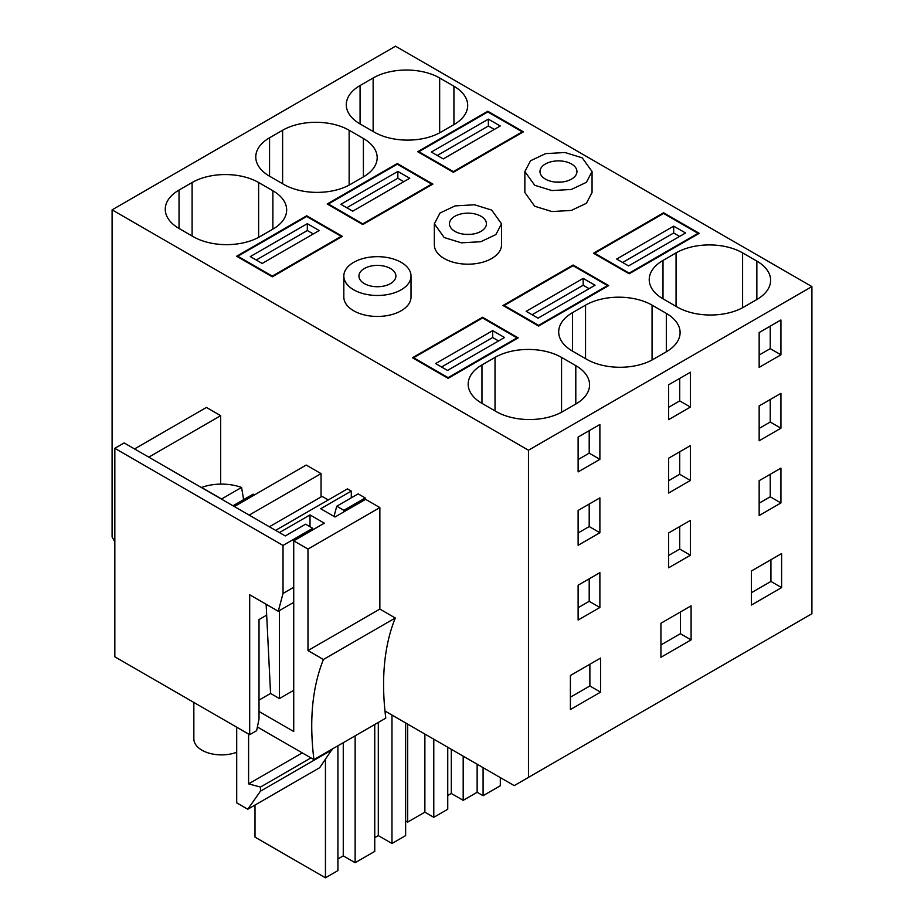 <?xml version="1.0" encoding="UTF-8"?>
<svg xmlns="http://www.w3.org/2000/svg" width="924" height="924" viewBox="0 0 924 924"><rect width="100%" height="100%" fill="white"/><g stroke="black" fill="none" stroke-linecap="round" stroke-linejoin="round"><path stroke-width="1.39" d="M524.867 192.527L534.707 206.248L551.905 211.55L571.321 210.441L586.394 203.303L592.053 192.527L592.065 171.541L582.224 157.831L565.014 152.518L545.599 153.627L530.526 160.764L524.867 171.541L534.707 185.262L551.905 190.563L571.321 189.466L586.394 182.317L592.053 171.541M528.47 450.231L811.907 286.59L395.53 46.2L112.093 209.84L528.47 450.231L528.47 777.384L514.206 785.619L384.973 711.006M193.289 236.694L179.037 228.459A47.043 27.154 180 0 1 165.257 209.263A47.043 27.154 180 0 1 179.037 190.055L192.1 182.513A47.043 27.154 180 0 1 258.628 182.513L272.88 190.748A47.043 27.154 180 0 1 286.659 209.944A47.043 27.154 180 0 1 272.88 229.152L259.817 236.694A47.043 27.154 180 0 1 193.289 236.694M495.021 410.903L495.021 357.403L481.958 364.945A47.043 27.154 180 0 0 468.179 384.153A47.043 27.154 180 0 0 481.958 403.361L496.211 411.584A47.043 27.154 180 0 0 562.739 411.584L575.802 404.042L575.802 365.638A47.043 27.154 180 0 1 589.581 384.834A47.043 27.154 180 0 1 575.802 404.042M495.021 357.403A47.043 27.154 180 0 1 561.549 357.403L575.802 365.638M306.733 215.777L236.648 256.237L272.291 276.819L342.377 236.348L306.733 215.777L306.733 216.459L341.187 236.348L341.187 237.041M482.547 317.279L518.191 337.861L448.105 378.32L412.462 357.75L482.547 317.279L482.547 317.972L517.001 337.861L517.001 338.542M282.617 183.749L282.617 130.249L269.554 137.792L269.554 176.207A47.043 27.154 180 0 1 255.775 156.999A47.043 27.154 180 0 1 269.554 137.792M282.617 130.249A47.043 27.154 180 0 1 349.145 130.249L363.398 138.484A47.043 27.154 180 0 1 377.177 157.681A47.043 27.154 180 0 1 363.398 176.888L350.335 184.43A47.043 27.154 180 0 1 283.807 184.43L269.554 176.207M585.55 358.639L585.55 305.139L572.476 312.682L572.476 351.097L586.728 359.321A47.043 27.154 180 0 0 653.256 359.321L666.319 351.778L666.319 313.375A47.043 27.154 180 0 1 680.099 332.571A47.043 27.154 180 0 1 666.319 351.778M585.55 305.139A47.043 27.154 180 0 1 652.067 305.139L666.319 313.375M572.476 351.097A47.043 27.154 180 0 1 558.697 331.889A47.043 27.154 180 0 1 572.476 312.682M397.262 163.513L432.894 184.095L362.809 224.555L327.165 203.985L397.262 163.513L397.262 164.195L431.704 184.095L431.704 184.777M573.076 265.015L608.708 285.597L538.623 326.057L502.979 305.486L573.076 265.015L573.076 265.708L607.518 285.597L607.518 286.278M501.536 223.804L501.536 244.791A33.599 19.404 180 0 1 480.803 262.705A33.599 19.404 180 0 1 444.178 258.501A33.599 19.404 180 0 1 434.338 244.791L434.338 223.804L444.178 237.526L461.388 242.827L480.792 241.718L495.876 234.581L501.524 223.804L491.695 210.083L474.497 204.782L455.082 205.89L440.009 213.028L434.349 223.804M374.336 132.167L360.071 123.943A47.043 27.154 180 0 1 346.292 104.735A47.043 27.154 180 0 1 360.071 85.528L373.146 77.986A47.043 27.154 180 0 1 439.662 77.986L453.927 86.221A47.043 27.154 180 0 1 467.694 105.428A47.043 27.154 180 0 1 453.927 124.625L440.852 132.167A47.043 27.154 180 0 1 374.336 132.167M676.068 306.375L676.068 252.876L663.005 260.429A47.043 27.154 180 0 0 649.226 279.625A47.043 27.154 180 0 0 663.005 298.833L677.257 307.068A47.043 27.154 180 0 0 743.774 307.068L756.848 299.515L756.848 261.111A47.043 27.154 180 0 1 770.628 280.318A47.043 27.154 180 0 1 756.848 299.515M676.068 252.876A47.043 27.154 180 0 1 742.596 252.876L756.848 261.111M487.78 111.25L417.694 151.721L453.326 172.291L523.411 131.832L487.78 111.25L487.78 111.943L522.233 131.832L522.233 132.513M593.508 253.222L629.14 273.804L699.225 233.333L663.594 212.763L593.508 253.222M411.018 276.068L411.018 297.054A33.599 19.404 180 0 1 390.274 314.969A33.599 19.404 180 0 1 353.661 310.764A33.599 19.404 180 0 1 343.82 297.054L343.82 276.068A33.599 19.404 0 0 0 353.661 289.778A33.599 19.404 0 0 0 390.274 293.994A33.599 19.404 0 0 0 411.018 276.068A33.599 19.404 0 0 0 401.178 262.347A33.599 19.404 0 0 0 364.564 258.142A33.599 19.404 0 0 0 343.82 276.068M571.529 163.998A18.48 10.672 0 0 0 551.385 161.688A18.48 10.672 0 0 0 539.986 171.541A18.48 10.672 0 0 0 545.391 179.083A18.48 10.672 0 0 0 565.534 181.404A18.48 10.672 0 0 0 576.946 171.541A18.48 10.672 0 0 0 571.529 163.998M114.83 541.73L112.093 536.994L112.093 209.84M328.274 499.942L322.06 496.361L269.381 526.772M334.014 516.435L336.752 506.213L358.142 493.866L365.246 497.967L343.855 510.314L343.855 511.896M365.246 499.549L365.246 497.967M811.907 286.59L811.907 613.744L528.47 777.384M599.884 459.344L599.884 424.497L578.124 437.064L578.124 471.91L599.884 459.344L589.2 453.164L578.124 459.563M599.884 532.721L578.124 545.299L578.124 510.452L599.884 497.886L599.884 532.721L589.2 526.553L578.124 532.952M599.884 607.484L578.124 620.05L578.124 585.215L599.884 572.649L599.884 607.484L589.2 601.316L578.124 607.703M600.577 692.134L600.577 658.084L570.397 675.502L570.397 709.563L600.577 692.134L589.882 685.966L589.882 664.252M690.413 407.08L668.641 419.646L668.641 384.8L690.413 372.233L690.413 407.08L679.717 400.901L668.641 407.299M690.413 480.468L668.641 493.035L668.641 458.188L690.413 445.622L690.413 480.468L679.717 474.289L668.641 480.688M690.413 555.22L668.641 567.786L668.641 532.952L690.413 520.385L690.413 555.22L679.717 549.052L668.641 555.451M691.094 639.87L691.094 605.821L660.926 623.238L660.926 657.299L691.094 639.87L680.399 633.702L680.399 612M780.93 354.816L759.158 367.382L759.158 332.548L780.93 319.97L780.93 354.816L770.235 348.648L759.158 355.035M780.93 428.205L759.158 440.771L759.158 405.925L780.93 393.358L780.93 428.205L770.235 422.025L759.158 428.424M780.93 502.956L759.158 515.534L759.158 480.688L780.93 468.122L780.93 502.956L770.235 496.789L759.158 503.187M781.612 587.618L781.612 553.557L751.443 570.986L751.443 605.035L781.612 587.618L770.928 581.439L770.928 559.736M663.594 212.763L663.594 213.444L698.047 233.333L698.047 234.015M561.804 182.04L555.116 182.04M249.688 734.684L114.83 656.814L114.83 448.313L124.151 442.931L285.262 535.943L305.636 524.185L312.739 528.285L283.033 545.437L283.033 593.439L278.263 611.261L249.688 594.767L249.688 734.684L256.641 730.665L259.02 719.057L259.02 619.565L266.678 615.141M336.752 506.213L343.855 510.314M589.2 430.665L589.2 453.164M589.2 504.054L589.2 526.553M589.2 578.817L589.2 601.316M570.397 697.216L589.882 685.966M679.717 378.413L679.717 400.901M679.717 451.801L679.717 474.289M679.717 526.553L679.717 549.052M660.926 644.952L680.399 633.702M770.235 326.149L770.235 348.648M770.235 399.538L770.235 422.025M770.235 474.289L770.235 496.789M751.443 592.688L770.928 581.439M481.011 216.262A18.48 10.672 0 0 0 460.868 213.952A18.48 10.672 0 0 0 449.457 223.804A18.48 10.672 0 0 0 454.874 231.347A18.48 10.672 0 0 0 475.017 233.657A18.48 10.672 0 0 0 486.417 223.804A18.48 10.672 0 0 0 481.011 216.262M390.482 268.526A18.48 10.672 0 0 0 370.351 266.204A18.48 10.672 0 0 0 358.939 276.068A18.48 10.672 0 0 0 364.356 283.61A18.48 10.672 0 0 0 384.488 285.92A18.48 10.672 0 0 0 395.899 276.068A18.48 10.672 0 0 0 390.482 268.526M337.918 745.772L337.918 870.604L325.444 877.8L325.444 759.482M343.266 742.688L343.266 855.855L337.918 858.939M343.266 855.855L355.139 862.716L355.139 735.827M374.751 724.508L374.751 851.397L355.139 862.716M378.309 722.452L378.309 835.619L374.751 837.675M378.309 835.619L391.972 843.508L391.972 715.049M405.636 722.938L405.636 835.619L391.972 843.508M325.444 877.8L255.001 837.132L255.001 805.058M405.636 820.939L407.657 822.106L407.657 724.093M407.657 822.106L424.878 812.161L424.878 734.037M424.878 812.161L433.783 817.313L433.783 739.188M433.783 817.313L447.747 809.251L447.747 747.25M447.747 795.529L451.305 793.473L451.305 749.306M483.09 767.648L483.09 795.703L477.142 792.272L463.19 800.334L451.305 793.473M463.19 800.334L463.19 756.167M477.142 792.272L477.142 764.217M483.09 795.703L500.311 785.758L500.311 777.592M278.263 611.261L293.728 602.332M283.033 545.437L114.83 448.313M471.286 234.292L464.599 234.292M380.769 286.555L374.07 286.555M312.739 528.285L312.739 529.868M283.033 593.439L293.728 587.271M236.706 727.188L236.706 802.841L247.782 809.228L319.646 767.729L332.34 748.994M220.674 415.673L148.799 457.161L134.546 448.937L206.41 407.438L220.674 415.673L220.674 484.107M321.055 473.619L249.18 515.118L234.326 506.548L306.202 465.049L321.055 473.619L321.055 496.939M259.02 711.468L293.728 731.508L293.728 540.84L324.312 523.18L310.014 514.922L279.429 532.582L275.595 530.364L347.459 488.865L351.293 491.083L320.709 508.743L335.008 517.001L365.604 499.341L379.856 507.576L307.981 549.064L307.981 650.577L323.423 659.493L395.299 617.994L379.856 609.078L379.856 507.576M257.392 726.992L313.929 759.62L385.793 718.133A251.998 145.495 60 0 1 395.299 617.994M247.782 809.228L260.464 791.175L260.464 787.063L248.591 783.875L248.591 734.049M313.929 759.62C309.09 720.674 312.266 687.294 323.423 659.493M293.728 540.84L307.981 549.064M302.264 752.887L248.591 783.875M310.949 757.911L260.464 787.063M332.34 749.676L260.464 791.175M266.135 604.261L270.559 693.439L259.02 700.103M379.856 609.078L307.981 650.577M310.014 514.922L310.014 526.715M351.293 491.083L351.293 497.817M270.559 693.439L279.429 698.556L279.429 610.591M293.728 690.297L279.429 698.556M233.125 505.844L234.477 506.456M233.148 505.682L253.141 494.144L254.146 495.102M201.536 487.606L201.559 487.456A37.376 21.587 180 0 1 241.557 487.456L243.636 499.63M241.557 487.456L221.564 498.995L201.559 487.456M193.844 702.436L193.844 738.877A27.72 16.008 0 0 0 213.756 754.238A27.72 16.008 0 0 0 236.706 752.286M663.594 213.444L594.698 253.222L594.698 253.904M594.698 253.222L629.14 273.111L629.14 273.804M698.047 233.333L629.14 273.111M673.688 226.137L616.666 259.055L628.551 265.916L685.573 232.987L673.688 226.137L673.688 232.987L622.614 262.485M679.625 236.417L673.688 232.987M487.78 111.943L418.872 151.721L418.872 152.402M418.872 151.721L453.326 171.61L453.326 172.291M522.233 131.832L453.326 171.61M488.369 119.138L431.346 152.056L443.231 158.916L500.254 125.999L488.369 119.138L488.369 125.999L437.295 155.486M494.317 129.429L488.369 125.999M573.076 265.708L504.169 305.486L504.169 306.167M504.169 305.486L538.623 325.375L538.623 326.057M607.518 285.597L538.623 325.375M583.171 278.39L526.149 311.319L538.022 318.168L595.044 285.25L583.171 278.39L583.171 285.25L532.085 314.749M589.108 288.681L583.171 285.25M397.262 164.195L328.355 203.985L328.355 204.666M328.355 203.985L362.809 223.874L362.809 224.555M431.704 184.095L362.809 223.874M397.851 171.402L340.829 204.32L352.714 211.18L409.736 178.263L397.851 171.402L397.851 178.263L346.766 207.75M403.788 181.693L397.851 178.263M482.547 317.972L413.652 357.75L413.652 358.431M413.652 357.75L448.105 377.639L448.105 378.32M517.001 337.861L448.105 377.639M492.654 330.653L435.631 363.582L447.505 370.432L504.527 337.514L492.654 330.653L492.654 337.514L441.568 367.001M498.59 340.944L492.654 337.514M306.733 216.459L237.838 256.237L237.838 256.93M237.838 256.237L272.291 276.126L272.291 276.819M341.187 236.348L272.291 276.126M307.334 223.666L250.312 256.583L262.185 263.444L319.207 230.526L307.334 223.666L307.334 230.526L256.248 260.014M313.271 233.957L307.334 230.526M179.037 228.459L179.037 190.055M192.1 236.013L192.1 182.513M258.628 237.352L258.628 182.513M272.88 229.152L272.88 190.748M481.958 403.361L481.958 364.945M561.549 412.243L561.549 357.403M349.145 185.1L349.145 130.249M363.398 176.888L363.398 138.484M652.067 359.99L652.067 305.139M360.071 123.943L360.071 85.528M373.146 131.485L373.146 77.986M439.662 132.837L439.662 77.986M453.927 124.625L453.927 86.221M663.005 298.833L663.005 260.429M742.596 307.727L742.596 252.876M524.855 192.527L524.855 171.541"/></g></svg>
